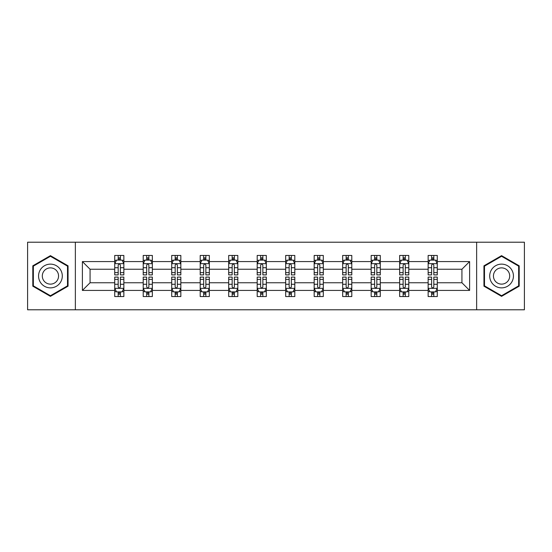 <?xml version="1.0" encoding="UTF-8"?>
<svg xmlns="http://www.w3.org/2000/svg" width="552" height="552" viewBox="0 0 552 552"><rect width="100%" height="100%" fill="white"/><g stroke="black" fill="none" stroke-linecap="round" stroke-linejoin="round"><path stroke-width="0.83" d="M476.638 242.211L27.6 242.211L27.6 309.789L524.4 309.789L524.4 242.211L476.638 242.211L476.638 309.789M437.281 290.428L437.281 282.755L461.934 282.755L469.607 290.428L437.281 290.428L437.281 296.548L433.81 296.548L433.81 291.891M75.362 309.789L75.362 242.211M428.145 290.428L408.784 290.428L408.784 282.755L428.145 282.755L428.145 296.548L437.281 296.548L437.281 291.67L435.562 291.67M408.784 290.428L408.784 296.548L405.313 296.548L405.313 291.891M399.655 290.428L380.293 290.428L380.293 282.755L399.655 282.755L399.655 296.548L408.784 296.548L408.784 291.67L407.065 291.67M380.293 290.428L380.293 296.548L376.823 296.548L376.823 291.891M371.158 290.428L351.796 290.428L351.796 282.755L371.158 282.755L371.158 296.548L380.293 296.548L380.293 291.67L378.575 291.67M351.796 290.428L351.796 296.548L348.326 296.548L348.326 291.891M342.668 290.428L323.306 290.428L323.306 282.755L342.668 282.755L342.668 296.548L351.796 296.548L351.796 291.67L350.078 291.67M323.306 290.428L323.306 296.548L319.836 296.548L319.836 291.891M314.171 290.428L294.809 290.428L294.809 282.755L314.171 282.755L314.171 296.548L323.306 296.548L323.306 291.67L321.588 291.67M294.809 290.428L294.809 296.548L291.346 296.548L291.346 291.891M285.681 290.428L266.319 290.428L266.319 282.755L285.681 282.755L285.681 296.548L294.809 296.548L294.809 291.67L293.098 291.67M266.319 290.428L266.319 296.548L262.849 296.548L262.849 291.891M257.191 290.428L237.829 290.428L237.829 282.755L257.191 282.755L257.191 296.548L266.319 296.548L266.319 291.67L264.601 291.67M237.829 290.428L237.829 296.548L234.358 296.548L234.358 291.891M228.694 290.428L209.332 290.428L209.332 282.755L228.694 282.755L228.694 296.548L237.829 296.548L237.829 291.67L236.111 291.67M209.332 290.428L209.332 296.548L205.862 296.548L205.862 291.891M200.203 290.428L180.842 290.428L180.842 282.755L200.203 282.755L200.203 296.548L209.332 296.548L209.332 291.67L207.614 291.67M180.842 290.428L180.842 296.548L177.371 296.548L177.371 291.891M171.706 290.428L152.345 290.428L152.345 282.755L171.706 282.755L171.706 296.548L180.842 296.548L180.842 291.67L179.124 291.67M152.345 290.428L152.345 296.548L148.874 296.548L148.874 291.891M143.216 290.428L123.855 290.428L123.855 282.755L143.216 282.755L143.216 296.548L152.345 296.548L152.345 291.67L150.634 291.67M123.855 290.428L123.855 296.548L120.384 296.548L120.384 291.891M114.719 290.428L82.393 290.428L82.393 261.572L114.719 261.572L114.719 269.245L90.066 269.245L90.066 282.755L114.719 282.755L114.719 296.548L123.855 296.548L123.855 291.67L122.137 291.67M116.437 260.33L114.719 260.33L114.719 255.452L114.719 261.572M118.19 260.109L118.19 255.452L114.719 255.452L123.855 255.452L123.855 261.572L143.216 261.572L143.216 255.452L152.345 255.452L152.345 261.572L171.706 261.572L171.706 255.452L180.842 255.452L180.842 261.572L200.203 261.572L200.203 255.452L209.332 255.452L209.332 261.572L228.694 261.572L228.694 255.452L237.829 255.452L237.829 261.572L257.191 261.572L257.191 255.452L266.319 255.452L266.319 261.572L285.681 261.572L285.681 255.452L294.809 255.452L294.809 261.572L314.171 261.572L314.171 255.452L323.306 255.452L323.306 261.572L342.668 261.572L342.668 255.452L351.796 255.452L351.796 261.572L371.158 261.572L371.158 255.452L380.293 255.452L380.293 261.572L399.655 261.572L399.655 255.452L408.784 255.452L408.784 261.572L428.145 261.572L428.145 255.452L437.281 255.452L437.281 261.572L469.607 261.572L469.607 290.428M428.145 261.572L428.145 269.245L408.784 269.245L408.784 261.572M399.655 261.572L399.655 269.245L380.293 269.245L380.293 261.572M371.158 261.572L371.158 269.245L351.796 269.245L351.796 261.572M342.668 261.572L342.668 269.245L323.306 269.245L323.306 261.572M314.171 261.572L314.171 269.245L294.809 269.245L294.809 261.572M285.681 261.572L285.681 269.245L266.319 269.245L266.319 261.572M257.191 261.572L257.191 269.245L237.829 269.245L237.829 261.572M228.694 261.572L228.694 269.245L209.332 269.245L209.332 261.572M200.203 261.572L200.203 269.245L180.842 269.245L180.842 261.572M171.706 261.572L171.706 269.245L152.345 269.245L152.345 261.572M143.216 261.572L143.216 269.245L123.855 269.245L123.855 261.572M82.393 261.572L90.066 269.245M461.934 282.755L461.934 269.245L437.281 269.245L437.281 261.572M431.616 260.02L433.81 260.02M403.126 260.02L405.313 260.02M374.629 260.02L376.823 260.02M346.138 260.02L348.326 260.02M317.642 260.02L319.836 260.02M289.151 260.02L291.346 260.02M260.654 260.02L262.849 260.02M232.164 260.02L234.358 260.02M203.674 260.02L205.862 260.02M175.177 260.02L177.371 260.02M146.687 260.02L148.874 260.02M118.19 260.02L120.384 260.02M118.19 291.98L120.384 291.98M146.687 291.98L148.874 291.98M175.177 291.98L177.371 291.98M203.674 291.98L205.862 291.98M232.164 291.98L234.358 291.98M260.654 291.98L262.849 291.98M289.151 291.98L291.346 291.98M317.642 291.98L319.836 291.98M346.138 291.98L348.326 291.98M374.629 291.98L376.823 291.98M403.126 291.98L405.313 291.98M431.616 291.98L433.81 291.98M90.066 282.755L82.393 290.428M469.607 261.572L461.934 269.245M68.055 265.822L50.432 255.645L32.803 265.822L32.803 286.177L50.432 296.355L68.055 286.177L68.055 265.822M483.945 265.822L483.945 286.177L501.568 296.355L519.197 286.177L519.197 265.822L501.568 255.645L483.945 265.822M120.384 257.825L118.19 257.825M114.719 272.612L114.719 274.903L118.19 274.903L118.19 272.612L114.719 272.612L114.719 269.245M123.855 269.245L123.855 274.903L120.384 274.903L120.384 265.132C119.653 263.725 118.921 263.725 118.19 265.132L118.19 272.612M122.137 260.33L123.855 260.33L123.855 255.452L120.384 255.452L120.384 260.109M123.855 263.759L122.026 260.109L116.548 260.109L114.719 263.759M118.19 294.175L120.384 294.175M123.855 279.388L123.855 277.097L120.384 277.097L120.384 279.388L123.855 279.388L123.855 282.755M114.719 282.755L114.719 277.097L118.19 277.097L118.19 286.867C118.921 288.275 119.653 288.275 120.384 286.867L120.384 279.388M116.437 291.67L114.719 291.67L114.719 296.548L118.19 296.548L118.19 291.891M114.719 288.241L116.548 291.891L122.026 291.891L123.855 288.241M148.874 257.825L146.687 257.825M144.934 260.33L143.216 260.33L143.216 255.452L146.687 255.452L146.687 260.109M143.216 272.612L143.216 274.903L146.687 274.903L146.687 272.612L143.216 272.612L143.216 269.245M152.345 269.245L152.345 274.903L148.874 274.903L148.874 265.132C148.15 263.725 147.418 263.725 146.687 265.132L146.687 272.612M150.634 260.33L152.345 260.33L152.345 255.452L148.874 255.452L148.874 260.109M152.345 263.759L150.523 260.109L145.045 260.109L143.216 263.759M177.371 257.825L175.177 257.825M173.425 260.33L171.706 260.33L171.706 255.452L175.177 255.452L175.177 260.109M171.706 272.612L171.706 274.903L175.177 274.903L175.177 272.612L171.706 272.612L171.706 269.245M180.842 269.245L180.842 274.903L177.371 274.903L177.371 265.132C176.64 263.725 175.909 263.725 175.177 265.132L175.177 272.612M179.124 260.33L180.842 260.33L180.842 255.452L177.371 255.452L177.371 260.109M180.842 263.759L179.014 260.109L173.535 260.109L171.706 263.759M146.687 294.175L148.874 294.175M152.345 279.388L152.345 277.097L148.874 277.097L148.874 279.388L152.345 279.388L152.345 282.755M143.216 282.755L143.216 277.097L146.687 277.097L146.687 286.867C147.418 288.275 148.143 288.275 148.874 286.867L148.874 279.388M144.934 291.67L143.216 291.67L143.216 296.548L146.687 296.548L146.687 291.891M143.216 288.241L145.045 291.891L150.523 291.891L152.345 288.241M175.177 294.175L177.371 294.175M180.842 279.388L180.842 277.097L177.371 277.097L177.371 279.388L180.842 279.388L180.842 282.755M171.706 282.755L171.706 277.097L175.177 277.097L175.177 286.867C175.909 288.275 176.64 288.275 177.371 286.867L177.371 279.388M173.425 291.67L171.706 291.67L171.706 296.548L175.177 296.548L175.177 291.891M171.706 288.241L173.535 291.891L179.014 291.891L180.842 288.241M40.151 270.066A11.875 11.875 0 0 0 44.498 286.281A11.875 11.875 0 0 0 60.713 281.934A11.875 11.875 0 0 0 56.366 265.719A11.875 11.875 0 0 0 40.151 270.066M43.394 271.936A8.128 8.128 0 0 0 46.368 283.038A8.128 8.128 0 0 0 57.47 280.064A8.128 8.128 0 0 0 54.496 268.962A8.128 8.128 0 0 0 43.394 271.936M67.51 266.14L67.51 285.86L50.432 295.72L33.355 285.86L33.355 266.14L50.432 256.28L67.51 266.14M491.287 270.066A11.875 11.875 0 0 0 495.634 286.281A11.875 11.875 0 0 0 511.849 281.934A11.875 11.875 0 0 0 507.502 265.719A11.875 11.875 0 0 0 491.287 270.066M494.53 271.936A8.128 8.128 0 0 0 497.504 283.038A8.128 8.128 0 0 0 508.606 280.064A8.128 8.128 0 0 0 505.632 268.962A8.128 8.128 0 0 0 494.53 271.936M518.645 266.14L518.645 285.86L501.568 295.72L484.49 285.86L484.49 266.14L501.568 256.28L518.645 266.14M205.862 257.825L203.674 257.825M201.922 260.33L200.203 260.33L200.203 255.452L203.674 255.452L203.674 260.109M200.203 272.612L200.203 274.903L203.674 274.903L203.674 272.612L200.203 272.612L200.203 269.245M209.332 269.245L209.332 274.903L205.862 274.903L205.862 265.132C205.137 263.725 204.406 263.725 203.674 265.132L203.674 272.612M207.614 260.33L209.332 260.33L209.332 255.452L205.862 255.452L205.862 260.109M209.332 263.759L207.511 260.109L202.025 260.109L200.203 263.759M203.674 294.175L205.862 294.175M209.332 279.388L209.332 277.097L205.862 277.097L205.862 279.388L209.332 279.388L209.332 282.755M200.203 282.755L200.203 277.097L203.674 277.097L203.674 286.867C204.399 288.275 205.13 288.275 205.862 286.867L205.862 279.388M201.922 291.67L200.203 291.67L200.203 296.548L203.674 296.548L203.674 291.891M200.203 288.241L202.025 291.891L207.511 291.891L209.332 288.241M234.358 257.825L232.164 257.825M230.412 260.33L228.694 260.33L228.694 255.452L232.164 255.452L232.164 260.109M228.694 272.612L228.694 274.903L232.164 274.903L232.164 272.612L228.694 272.612L228.694 269.245M237.829 269.245L237.829 274.903L234.358 274.903L234.358 265.132C233.627 263.725 232.896 263.725 232.164 265.132L232.164 272.612M236.111 260.33L237.829 260.33L237.829 255.452L234.358 255.452L234.358 260.109M237.829 263.759L236.001 260.109L230.522 260.109L228.694 263.759M232.164 294.175L234.358 294.175M237.829 279.388L237.829 277.097L234.358 277.097L234.358 279.388L237.829 279.388L237.829 282.755M228.694 282.755L228.694 277.097L232.164 277.097L232.164 286.867C232.896 288.275 233.627 288.275 234.358 286.867L234.358 279.388M230.412 291.67L228.694 291.67L228.694 296.548L232.164 296.548L232.164 291.891M228.694 288.241L230.522 291.891L236.001 291.891L237.829 288.241M262.849 257.825L260.654 257.825M258.902 260.33L257.191 260.33L257.191 255.452L260.654 255.452L260.654 260.109M257.191 272.612L257.191 274.903L260.654 274.903L260.654 272.612L257.191 272.612L257.191 269.245M266.319 269.245L266.319 274.903L262.849 274.903L262.849 265.132C262.117 263.725 261.386 263.725 260.654 265.132L260.654 272.612M264.601 260.33L266.319 260.33L266.319 255.452L262.849 255.452L262.849 260.109M266.319 263.759L264.491 260.109L259.012 260.109L257.191 263.759M260.654 294.175L262.849 294.175M266.319 279.388L266.319 277.097L262.849 277.097L262.849 279.388L266.319 279.388L266.319 282.755M257.191 282.755L257.191 277.097L260.654 277.097L260.654 286.867C261.386 288.275 262.117 288.275 262.849 286.867L262.849 279.388M258.902 291.67L257.191 291.67L257.191 296.548L260.654 296.548L260.654 291.891M257.191 288.241L259.012 291.891L264.491 291.891L266.319 288.241M291.346 257.825L289.151 257.825M287.399 260.33L285.681 260.33L285.681 255.452L289.151 255.452L289.151 260.109M285.681 272.612L285.681 274.903L289.151 274.903L289.151 272.612L285.681 272.612L285.681 269.245M294.809 269.245L294.809 274.903L291.346 274.903L291.346 265.132C290.614 263.725 289.883 263.725 289.151 265.132L289.151 272.612M293.098 260.33L294.809 260.33L294.809 255.452L291.346 255.452L291.346 260.109M294.809 263.759L292.988 260.109L287.509 260.109L285.681 263.759M289.151 294.175L291.346 294.175M294.809 279.388L294.809 277.097L291.346 277.097L291.346 279.388L294.809 279.388L294.809 282.755M285.681 282.755L285.681 277.097L289.151 277.097L289.151 286.867C289.883 288.275 290.614 288.275 291.346 286.867L291.346 279.388M287.399 291.67L285.681 291.67L285.681 296.548L289.151 296.548L289.151 291.891M285.681 288.241L287.509 291.891L292.988 291.891L294.809 288.241M319.836 257.825L317.642 257.825M315.889 260.33L314.171 260.33L314.171 255.452L317.642 255.452L317.642 260.109M314.171 272.612L314.171 274.903L317.642 274.903L317.642 272.612L314.171 272.612L314.171 269.245M323.306 269.245L323.306 274.903L319.836 274.903L319.836 265.132C319.104 263.725 318.373 263.725 317.642 265.132L317.642 272.612M321.588 260.33L323.306 260.33L323.306 255.452L319.836 255.452L319.836 260.109M323.306 263.759L321.478 260.109L315.999 260.109L314.171 263.759M317.642 294.175L319.836 294.175M323.306 279.388L323.306 277.097L319.836 277.097L319.836 279.388L323.306 279.388L323.306 282.755M314.171 282.755L314.171 277.097L317.642 277.097L317.642 286.867C318.373 288.275 319.104 288.275 319.836 286.867L319.836 279.388M315.889 291.67L314.171 291.67L314.171 296.548L317.642 296.548L317.642 291.891M314.171 288.241L315.999 291.891L321.478 291.891L323.306 288.241M348.326 257.825L346.138 257.825M344.386 260.33L342.668 260.33L342.668 255.452L346.138 255.452L346.138 260.109M342.668 272.612L342.668 274.903L346.138 274.903L346.138 272.612L342.668 272.612L342.668 269.245M351.796 269.245L351.796 274.903L348.326 274.903L348.326 265.132C347.601 263.725 346.87 263.725 346.138 265.132L346.138 272.612M350.078 260.33L351.796 260.33L351.796 255.452L348.326 255.452L348.326 260.109M351.796 263.759L349.975 260.109L344.489 260.109L342.668 263.759M346.138 294.175L348.326 294.175M351.796 279.388L351.796 277.097L348.326 277.097L348.326 279.388L351.796 279.388L351.796 282.755M342.668 282.755L342.668 277.097L346.138 277.097L346.138 286.867C346.863 288.275 347.594 288.275 348.326 286.867L348.326 279.388M344.386 291.67L342.668 291.67L342.668 296.548L346.138 296.548L346.138 291.891M342.668 288.241L344.489 291.891L349.975 291.891L351.796 288.241M376.823 257.825L374.629 257.825M372.876 260.33L371.158 260.33L371.158 255.452L374.629 255.452L374.629 260.109M371.158 272.612L371.158 274.903L374.629 274.903L374.629 272.612L371.158 272.612L371.158 269.245M380.293 269.245L380.293 274.903L376.823 274.903L376.823 265.132C376.091 263.725 375.36 263.725 374.629 265.132L374.629 272.612M378.575 260.33L380.293 260.33L380.293 255.452L376.823 255.452L376.823 260.109M380.293 263.759L378.465 260.109L372.986 260.109L371.158 263.759M374.629 294.175L376.823 294.175M380.293 279.388L380.293 277.097L376.823 277.097L376.823 279.388L380.293 279.388L380.293 282.755M371.158 282.755L371.158 277.097L374.629 277.097L374.629 286.867C375.36 288.275 376.091 288.275 376.823 286.867L376.823 279.388M372.876 291.67L371.158 291.67L371.158 296.548L374.629 296.548L374.629 291.891M371.158 288.241L372.986 291.891L378.465 291.891L380.293 288.241M405.313 257.825L403.126 257.825M401.366 260.33L399.655 260.33L399.655 255.452L403.126 255.452L403.126 260.109M399.655 272.612L399.655 274.903L403.126 274.903L403.126 272.612L399.655 272.612L399.655 269.245M408.784 269.245L408.784 274.903L405.313 274.903L405.313 265.132C404.582 263.725 403.857 263.725 403.126 265.132L403.126 272.612M407.065 260.33L408.784 260.33L408.784 255.452L405.313 255.452L405.313 260.109M408.784 263.759L406.955 260.109L401.476 260.109L399.655 263.759M403.126 294.175L405.313 294.175M408.784 279.388L408.784 277.097L405.313 277.097L405.313 279.388L408.784 279.388L408.784 282.755M399.655 282.755L399.655 277.097L403.126 277.097L403.126 286.867C403.85 288.275 404.582 288.275 405.313 286.867L405.313 279.388M401.366 291.67L399.655 291.67L399.655 296.548L403.126 296.548L403.126 291.891M399.655 288.241L401.476 291.891L406.955 291.891L408.784 288.241M433.81 257.825L431.616 257.825M429.863 260.33L428.145 260.33L428.145 255.452L431.616 255.452L431.616 260.109M428.145 272.612L428.145 274.903L431.616 274.903L431.616 272.612L428.145 272.612L428.145 269.245M437.281 269.245L437.281 274.903L433.81 274.903L433.81 265.132C433.078 263.725 432.347 263.725 431.616 265.132L431.616 272.612M435.562 260.33L437.281 260.33L437.281 255.452L433.81 255.452L433.81 260.109M437.281 263.759L435.452 260.109L429.973 260.109L428.145 263.759M431.616 294.175L433.81 294.175M437.281 279.388L437.281 277.097L433.81 277.097L433.81 279.388L437.281 279.388L437.281 282.755M428.145 282.755L428.145 277.097L431.616 277.097L431.616 286.867C432.347 288.275 433.078 288.275 433.81 286.867L433.81 279.388M429.863 291.67L428.145 291.67L428.145 296.548L431.616 296.548L431.616 291.891M428.145 288.241L429.973 291.891L435.452 291.891L437.281 288.241M123.807 263.67L114.768 263.67M123.855 272.612L120.384 272.612M118.19 267.72L114.719 267.72M123.855 267.72L120.384 267.72M120.384 258.991L118.19 258.991M114.768 288.33L123.807 288.33M114.719 279.388L118.19 279.388M120.384 284.28L123.855 284.28M114.719 284.28L118.19 284.28M118.19 293.008L120.384 293.008M152.304 263.67L143.258 263.67M152.345 272.612L148.874 272.612M146.687 267.72L143.216 267.72M152.345 267.72L148.874 267.72M148.874 258.991L146.687 258.991M180.794 263.67L171.755 263.67M180.842 272.612L177.371 272.612M175.177 267.72L171.706 267.72M180.842 267.72L177.371 267.72M177.371 258.991L175.177 258.991M143.258 288.33L152.304 288.33M143.216 279.388L146.687 279.388M148.874 284.28L152.345 284.28M143.216 284.28L146.687 284.28M146.687 293.008L148.874 293.008M171.755 288.33L180.794 288.33M171.706 279.388L175.177 279.388M177.371 284.28L180.842 284.28M171.706 284.28L175.177 284.28M175.177 293.008L177.371 293.008M209.291 263.67L200.245 263.67M209.332 272.612L205.862 272.612M203.674 267.72L200.203 267.72M209.332 267.72L205.862 267.72M205.862 258.991L203.674 258.991M200.245 288.33L209.291 288.33M200.203 279.388L203.674 279.388M205.862 284.28L209.332 284.28M200.203 284.28L203.674 284.28M203.674 293.008L205.862 293.008M237.781 263.67L228.742 263.67M237.829 272.612L234.358 272.612M232.164 267.72L228.694 267.72M237.829 267.72L234.358 267.72M234.358 258.991L232.164 258.991M228.742 288.33L237.781 288.33M228.694 279.388L232.164 279.388M234.358 284.28L237.829 284.28M228.694 284.28L232.164 284.28M232.164 293.008L234.358 293.008M266.271 263.67L257.232 263.67M266.319 272.612L262.849 272.612M260.654 267.72L257.191 267.72M266.319 267.72L262.849 267.72M262.849 258.991L260.654 258.991M257.232 288.33L266.271 288.33M257.191 279.388L260.654 279.388M262.849 284.28L266.319 284.28M257.191 284.28L260.654 284.28M260.654 293.008L262.849 293.008M294.768 263.67L285.729 263.67M294.809 272.612L291.346 272.612M289.151 267.72L285.681 267.72M294.809 267.72L291.346 267.72M291.346 258.991L289.151 258.991M285.729 288.33L294.768 288.33M285.681 279.388L289.151 279.388M291.346 284.28L294.809 284.28M285.681 284.28L289.151 284.28M289.151 293.008L291.346 293.008M323.258 263.67L314.219 263.67M323.306 272.612L319.836 272.612M317.642 267.72L314.171 267.72M323.306 267.72L319.836 267.72M319.836 258.991L317.642 258.991M314.219 288.33L323.258 288.33M314.171 279.388L317.642 279.388M319.836 284.28L323.306 284.28M314.171 284.28L317.642 284.28M317.642 293.008L319.836 293.008M351.755 263.67L342.709 263.67M351.796 272.612L348.326 272.612M346.138 267.72L342.668 267.72M351.796 267.72L348.326 267.72M348.326 258.991L346.138 258.991M342.709 288.33L351.755 288.33M342.668 279.388L346.138 279.388M348.326 284.28L351.796 284.28M342.668 284.28L346.138 284.28M346.138 293.008L348.326 293.008M380.245 263.67L371.206 263.67M380.293 272.612L376.823 272.612M374.629 267.72L371.158 267.72M380.293 267.72L376.823 267.72M376.823 258.991L374.629 258.991M371.206 288.33L380.245 288.33M371.158 279.388L374.629 279.388M376.823 284.28L380.293 284.28M371.158 284.28L374.629 284.28M374.629 293.008L376.823 293.008M408.735 263.67L399.696 263.67M408.784 272.612L405.313 272.612M403.126 267.72L399.655 267.72M408.784 267.72L405.313 267.72M405.313 258.991L403.126 258.991M399.696 288.33L408.735 288.33M399.655 279.388L403.126 279.388M405.313 284.28L408.784 284.28M399.655 284.28L403.126 284.28M403.126 293.008L405.313 293.008M437.232 263.67L428.193 263.67M437.281 272.612L433.81 272.612M431.616 267.72L428.145 267.72M437.281 267.72L433.81 267.72M433.81 258.991L431.616 258.991M428.193 288.33L437.232 288.33M428.145 279.388L431.616 279.388M433.81 284.28L437.281 284.28M428.145 284.28L431.616 284.28M431.616 293.008L433.81 293.008"/></g></svg>
